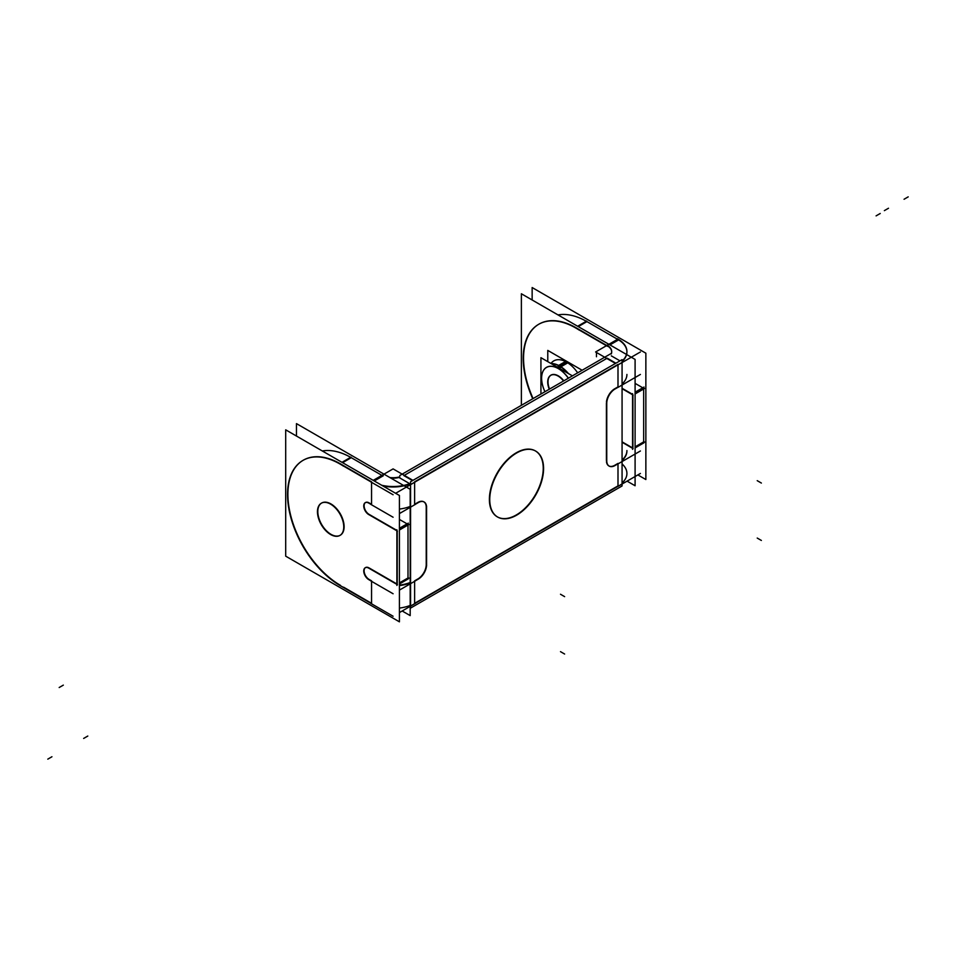 <?xml version="1.0" encoding="UTF-8"?>
<svg xmlns="http://www.w3.org/2000/svg" width="956" height="956" viewBox="0 0 956 956"><rect width="100%" height="100%" fill="white"/><g stroke="black" fill="none" stroke-linecap="round" stroke-linejoin="round"><path stroke-width="1.43" d="M617.994 364.905L617.994 386.893L614.684 388.805L617.994 386.893L617.994 364.905L640.4 351.975M606.451 402.034A11.711 6.764 -60 0 1 614.338 389.008A11.711 6.764 -60 0 0 606.451 402.034M606.403 460.541L606.403 403.145L606.403 460.541M608.829 465.907A11.711 6.764 -60 0 1 606.474 461.736A11.711 6.764 -60 0 0 614.684 465.321A11.711 6.764 -60 0 1 609.008 466.002M617.994 463.409L615.043 465.118L617.994 463.409M617.994 463.911L617.994 485.887L414.629 603.308L414.629 581.32L414.629 603.308L617.994 485.887L617.994 463.911L640.4 450.981M414.629 580.83L417.605 579.109L414.629 580.83M426.221 564.566A11.711 6.764 -60 0 1 417.939 578.918A11.711 6.764 -60 0 0 426.221 564.566M426.221 507.588L426.221 564.171L426.221 507.588M423.974 501.912A11.711 6.764 -60 0 1 426.221 507.17A11.711 6.764 -60 0 0 418.298 502.199A11.711 6.764 -60 0 1 423.795 501.816M414.629 504.302L417.939 502.39L414.629 504.302L414.629 482.326L414.629 504.302M414.629 481.824L617.994 364.415L414.629 481.824M497.455 516.933A38.073 21.988 120 0 0 516.312 514.949A38.073 21.988 120 0 0 541.144 481.549A38.073 21.988 120 0 0 535.527 450.993M535.348 450.885A38.073 21.988 120 0 0 516.312 452.774A38.073 21.988 120 0 0 491.444 486.317A38.073 21.988 120 0 0 497.275 516.837M403.862 475.61L607.227 358.189L403.862 475.61L412.526 480.605M626.921 374.453A30.461 17.59 180 0 1 622.069 383.977M626.921 351.975A30.461 17.59 180 0 1 622.069 361.499A30.461 17.59 180 0 0 617.994 339.535A30.461 17.59 180 0 1 626.921 351.748M611.685 351.975A15.224 8.795 180 0 1 611.29 353.959A15.224 8.795 180 0 0 607.227 345.761A15.224 8.795 180 0 1 611.685 351.748M382.938 485.971A30.461 17.59 0 0 0 410.566 483.796A30.461 17.59 0 0 1 382.938 485.971M390.825 478.084A15.224 8.795 0 0 0 399.787 477.283A15.224 8.795 0 0 1 390.825 478.084M399.417 509.07A30.461 17.59 0 0 0 410.566 506.274A30.461 17.59 0 0 1 399.417 509.07M399.417 585.598A30.461 17.59 0 0 0 410.566 582.802A30.461 17.59 0 0 1 399.417 585.598M399.417 608.076A30.461 17.59 0 0 0 410.566 605.279A30.461 17.59 0 0 1 399.417 608.076M626.921 473.459A30.461 17.59 180 0 1 622.069 482.983A30.461 17.59 180 0 0 622.069 463.935M626.921 450.981A30.461 17.59 180 0 1 622.069 460.505M622.069 388.279L632.561 394.338L622.069 388.279M632.908 394.948L632.908 448.113L632.908 394.948M632.561 447.91L622.069 441.851L632.561 447.91M538.79 324.239A74.389 42.948 -120 0 0 533.09 398.568A74.389 42.948 -120 0 1 529.493 333.596A74.389 42.948 -120 0 1 576.169 327.824L606.869 345.558L576.169 327.824A74.389 42.948 -120 0 0 538.969 324.144M643.675 388.973L643.675 441.887L635.095 446.846L643.675 441.887L643.675 388.973M558.005 314.918A74.389 42.948 60 0 1 586.936 321.61L617.313 339.141L586.936 321.61L578.272 326.605L586.936 321.61A74.389 42.948 60 0 0 558.005 314.918M635.095 383.368L642.755 387.789L635.095 383.368M643.675 388.327L635.095 393.275L643.675 388.327M407.997 525.047L407.997 577.962L399.417 582.909L407.997 577.962L407.997 525.047M399.417 519.431L407.077 523.852L399.417 519.431M382.316 475.61L351.258 457.673L342.595 462.68L351.258 457.673A74.389 42.948 60 0 0 322.339 450.981A74.389 42.948 60 0 1 351.258 457.673L382.316 475.61L373.653 480.605M340.264 535.24A18.594 10.743 -120 0 0 343.108 520.339A18.594 10.743 -120 0 0 330.955 503.943A18.594 10.743 -120 0 0 321.658 503.023A18.594 10.743 -120 0 0 318.814 517.925A18.594 10.743 -120 0 0 330.955 534.32A18.594 10.743 -120 0 0 340.085 535.336M397.23 531.01L397.23 584.176L397.23 531.01M369.398 514.543L396.883 530.413L369.398 514.543M369.064 514.352A7.027 4.063 60 0 1 364.475 508.15A7.027 4.063 60 0 1 365.55 502.521A7.027 4.063 60 0 1 368.705 502.677A7.027 4.063 60 0 0 364.105 505.951A7.027 4.063 60 0 0 369.064 514.352M371.549 482.326L371.549 504.302L369.064 502.868L371.549 504.302L371.549 482.326L371.549 504.756M303.124 460.302A74.389 42.948 -120 0 0 291.939 519.98A74.389 42.948 -120 0 0 340.491 585.371A74.389 42.948 -120 0 1 287.887 494.264A74.389 42.948 -120 0 1 340.491 463.887L371.549 481.824L340.491 463.887A74.389 42.948 -120 0 0 303.291 460.206M371.549 581.32L371.549 603.308L343.682 587.223L371.549 603.308L371.549 581.32L371.549 603.762M371.549 580.83L369.398 579.587L371.549 580.83M365.55 567.565A7.027 4.063 60 0 1 368.466 567.613A7.027 4.063 60 0 0 364.105 571.138A7.027 4.063 60 0 0 369.064 579.396A7.027 4.063 60 0 1 364.523 573.361A7.027 4.063 60 0 1 365.383 567.673M396.883 583.973L369.064 567.912L396.883 583.973M407.997 524.39L399.417 529.349L407.997 524.39M558.352 375.887A14.639 8.461 60 0 1 563.813 380.835A14.639 8.461 60 0 0 558.352 375.887A14.639 8.461 60 0 1 563.813 380.835A14.639 8.461 60 0 0 558.352 375.887L558.352 375.887A14.639 8.461 60 0 1 563.813 380.835A14.639 8.461 60 0 0 558.352 375.887A14.639 8.461 60 0 1 563.813 380.835A14.71 8.496 60 0 0 558.304 375.863A14.71 8.496 60 0 1 558.961 376.27M559.356 369.243A23.613 13.635 -120 0 0 541.61 378.229A23.673 13.671 -120 0 0 544.956 391.709A23.673 13.671 -120 0 1 543.378 370.558A23.673 13.671 -120 0 1 558.352 368.514A23.673 13.671 -120 0 1 568.402 378.182A23.673 13.671 -120 0 0 558.352 368.514A23.673 13.671 -120 0 0 541.61 378.182M559.738 366.124A25.633 14.794 -120 0 0 551.277 363.662A25.633 14.794 -120 0 1 559.738 366.124A25.633 14.794 -120 0 0 551.277 363.662A25.633 14.794 -120 0 1 559.738 366.124A25.633 14.794 -120 0 1 568.187 373.426A25.633 14.794 -120 0 0 559.738 366.124A25.633 14.794 -120 0 1 568.187 373.426A25.633 14.794 -120 0 0 559.738 366.124M550.979 363.483A25.633 14.794 60 0 1 566.633 362.145A25.633 14.794 60 0 0 550.979 363.483A25.633 14.794 60 0 1 566.633 362.145L559.822 366.076L566.633 362.145A25.633 14.794 60 0 1 577.663 372.828A25.633 14.794 60 0 0 566.633 362.145A25.633 14.794 60 0 1 577.663 372.828A25.633 14.794 60 0 0 566.633 362.145A25.633 14.794 60 0 0 553.823 360.866L553.966 360.794M551.026 375.17A14.639 8.461 60 0 1 558.328 375.875A14.639 8.461 60 0 0 549.306 376.819A14.639 8.461 60 0 0 549.557 389.068A14.639 8.461 60 0 1 548.003 381.874A14.639 8.461 60 0 1 550.895 375.242M399.441 477.749L410.913 484.369L622.416 362.264L622.069 359.635L410.566 481.74L410.566 608.088L622.069 485.971L622.069 483.951M622.069 362.467L622.069 483.545M514.973 454.004A38.073 21.988 -60 0 1 535.695 451.089A38.073 21.988 -60 0 1 541.204 482.684A38.073 21.988 -60 0 1 514.973 516.061M518.355 514.113A38.073 21.988 -60 0 1 497.622 517.029A38.073 21.988 -60 0 1 492.125 485.433A38.073 21.988 -60 0 1 518.355 452.057M611.29 353.421L399.787 475.526M606.749 461.891L606.749 402.201M615.377 388.805A11.711 6.764 120 0 0 606.761 403.755M618.699 386.893L614.684 389.2M617.994 387.383L640.4 374.453M622.069 361.045A30.461 17.59 0 0 0 626.921 351.521A30.461 17.59 0 0 0 617.313 338.711M615.461 363.447L595.6 351.975L606.869 345.463M607.191 345.283L617.994 339.045M611.29 355.847L619.966 360.842M403.898 475.132L393.095 468.894L382.281 475.132M381.982 475.311L373.222 480.366M404.197 475.311L412.956 480.366M415.49 481.824L395.629 493.296M370.689 481.824L393.095 494.754M410.566 483.342A30.461 17.59 180 0 1 381.683 485.254M415.49 504.302L399.417 513.587M370.689 504.302L393.095 517.232M414.629 504.708L418.644 502.39M426.567 507.779A11.711 6.764 120 0 0 424.153 502.008A11.711 6.764 120 0 0 417.939 502.796M426.579 506.226L426.579 565.916M417.939 579.312A11.711 6.764 120 0 0 426.567 564.375M414.629 581.236L418.644 578.918M415.49 580.83L399.417 590.103M370.689 580.83L393.095 593.76M410.566 582.347A30.461 17.59 180 0 1 399.417 585.144M415.49 603.308L399.417 612.581M370.689 603.308L393.095 616.238M410.184 605.435L410.913 605.853L622.416 483.748M617.994 486.389L640.4 473.459M622.069 460.051A30.461 17.59 0 0 0 626.921 450.527M618.699 463.409L614.684 465.727M606.761 460.338A11.711 6.764 120 0 0 609.175 466.11A11.711 6.764 120 0 0 615.377 465.321M627.088 481.143L635.095 485.756L635.095 359.42L521.379 293.767L521.379 405.332M637.867 474.917L645.862 479.542L645.862 353.194L532.145 287.541L532.145 299.981M622.069 388.686L633.123 395.067M635.095 393.932L644.595 388.447M635.095 392.211L644.021 387.049M632.561 393.669L632.561 449.38M635.095 447.922L644.021 442.759M635.095 447.492L644.595 442.019M633.123 448.639L622.069 442.246M577.651 326.247L586.661 321.049M575.189 327.669L607.502 346.323M609.952 344.901L618.962 339.703M532.743 398.772A74.389 42.948 60 0 1 538.622 324.335A74.389 42.948 60 0 1 579.121 330.047M611.29 353.517A15.224 8.795 0 0 0 611.685 351.521A15.224 8.795 0 0 0 606.869 345.116M296.468 436.044L296.468 423.616L410.184 489.269L410.184 615.604L402.189 610.992M331.433 534.966A18.594 10.743 60 0 1 318.623 518.666A18.594 10.743 60 0 1 321.312 503.226A18.594 10.743 60 0 1 331.433 504.649M399.417 621.83L285.701 556.165L285.701 429.83L399.417 495.483L399.417 621.83M329.784 503.704A18.594 10.743 60 0 1 342.595 520.004A18.594 10.743 60 0 1 339.906 535.444A18.594 10.743 60 0 1 329.784 534.01M399.417 583.566L408.917 578.081M397.445 584.702L368.156 567.792M369.064 568.33A7.027 4.063 -120 0 0 365.204 567.768A7.027 4.063 -120 0 0 364.2 573.624A7.027 4.063 -120 0 0 369.064 579.778M371.549 581.236L368.371 579.396M399.417 528.274L408.355 523.123M396.883 529.744L396.883 585.442M399.417 583.985L408.355 578.822M368.156 514.22L397.445 531.13M399.417 529.994L408.917 524.509M369.064 514.734A7.027 4.063 60 0 1 364.2 508.58A7.027 4.063 60 0 1 365.204 502.725A7.027 4.063 60 0 1 369.064 503.286M371.549 504.708L368.371 502.868M339.511 585.215L371.824 603.869M343.443 587.354A74.389 42.948 60 0 1 292.201 522.143A74.389 42.948 60 0 1 302.944 460.41A74.389 42.948 60 0 1 343.443 466.122M383.296 475.765L374.274 480.964M350.983 457.111L341.973 462.322M371.824 482.386L339.511 463.732M399.787 476.841A15.224 8.795 180 0 1 389.869 477.534M549.927 375.923A14.71 8.496 60 0 1 558.304 375.863A14.71 8.496 60 0 0 557.659 375.505M540.929 394.039L540.929 357.687L572.417 375.863M559.774 368.562L560.802 366.949M541.61 378.229A23.613 13.635 -120 0 0 544.944 391.721M560.921 366.745A25.693 14.83 -120 0 0 551.146 363.579M568.318 378.229A23.613 13.635 -120 0 0 557.264 368.024M557.635 367.331L558.531 365.622M568.414 373.545A25.693 14.83 -120 0 0 558.639 365.431L565.641 361.44M558.591 365.515L558.459 365.586A25.633 14.794 60 0 1 567.78 373.187M567.912 362.754L560.73 366.901A25.633 14.794 60 0 0 551.409 363.734M582.132 370.247L547.776 350.41L547.776 361.643M549.27 389.223A14.639 8.461 60 0 1 547.74 381.289M547.74 382.794A14.639 8.461 60 0 1 550.752 375.326A14.639 8.461 60 0 1 563.526 380.99M516.312 514.949A38.073 21.988 120 0 0 543.235 468.32A38.073 21.988 120 0 0 516.312 452.774A38.073 21.988 120 0 0 489.388 499.402A38.073 21.988 120 0 0 516.312 514.949M615.891 363.196L607.227 358.189M617.994 339.535L609.331 344.542M330.955 503.943A18.594 10.743 -120 0 0 317.81 511.544A18.594 10.743 -120 0 0 330.955 534.32A18.594 10.743 -120 0 0 344.112 526.72A18.594 10.743 -120 0 0 330.955 503.943M761.37 483.055L757.224 480.665M596.46 352.477L596.46 356.755L596.46 352.477M564.626 596.64L560.491 594.25M564.626 654.035L560.491 651.645M761.37 540.451L757.224 538.061M59.176 687.519L63.323 685.129M83.65 738.438L87.797 736.048M908.2 196.864L904.053 199.254M47.8 759.136L51.947 756.746M880.237 213.487L876.09 215.877M888.506 208.241L884.36 210.631M558.686 367.94L559.666 366.244L558.686 367.94M566.777 362.061L559.595 366.208L566.777 362.061M549.557 389.068A14.639 8.461 60 0 1 548.003 381.874A14.639 8.461 60 0 1 558.328 375.875A14.639 8.461 60 0 0 549.306 376.819A14.639 8.461 60 0 0 549.557 389.068A14.639 8.461 60 0 1 548.003 381.874A14.639 8.461 60 0 1 558.328 375.875A14.639 8.461 60 0 0 548.003 381.874M558.352 368.514A23.673 13.671 -120 0 0 543.378 370.558A23.673 13.671 -120 0 0 544.956 391.709A23.673 13.671 -120 0 1 543.378 370.558A23.673 13.671 -120 0 1 558.352 368.514"/></g></svg>
